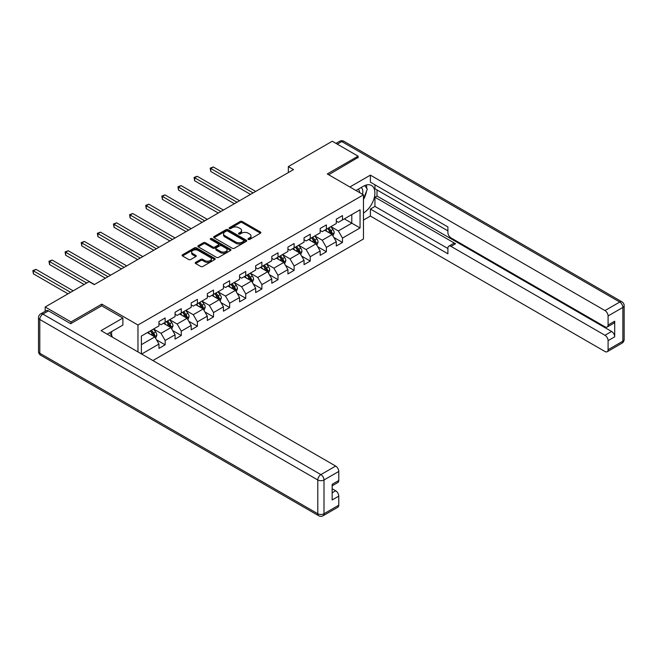 <?xml version="1.0" encoding="UTF-8"?>
<svg xmlns="http://www.w3.org/2000/svg" width="657" height="657" viewBox="0 0 657 657"><rect width="100%" height="100%" fill="white"/><g stroke="black" fill="none" stroke-linecap="round" stroke-linejoin="round"><path stroke-width="0.99" d="M248.272 239.419A1.002 0.583 0 0 0 249.693 239.419L260.468 233.194A1.437 0.829 0 0 0 260.886 232.611A1.437 0.829 0 0 0 260.468 232.02L242.211 221.483A1.437 0.829 0 0 0 240.183 221.483L229.4 227.708A1.002 0.583 0 0 0 229.112 228.11A1.002 0.583 0 0 0 229.4 228.521A1.002 0.583 0 0 0 230.821 228.521L232.217 227.716A4.591 2.653 0 0 1 238.713 227.716L240.232 228.595A4.591 2.653 0 0 1 241.579 230.467A4.591 2.653 0 0 1 240.232 232.348L238.836 233.153A1.002 0.583 0 0 0 238.54 233.564A1.002 0.583 0 0 0 238.836 233.974A1.002 0.583 0 0 0 240.257 233.974L241.653 233.169A4.591 2.653 0 0 1 248.141 233.169L249.668 234.04A4.591 2.653 0 0 1 251.007 235.92A4.591 2.653 0 0 1 249.668 237.793L248.272 238.598A1.002 0.583 0 0 0 247.976 239.008A1.002 0.583 0 0 0 248.272 239.419L248.272 238.598M195.646 262.357A1.437 0.829 0 0 0 195.228 262.948A1.437 0.829 0 0 0 195.646 263.531L200.771 266.487A1.437 0.829 0 0 0 202.799 266.487L214.773 259.581A1.437 0.829 0 0 0 215.192 258.989A1.437 0.829 0 0 0 214.773 258.406L196.509 247.861A1.437 0.829 0 0 0 194.48 247.861L182.515 254.776A1.437 0.829 0 0 0 182.088 255.359A1.437 0.829 0 0 0 182.515 255.951L188.699 259.523A1.437 0.829 0 0 0 190.727 259.523L195.852 256.558A1.437 0.829 0 0 0 196.271 255.975A1.437 0.829 0 0 0 195.852 255.392L192.78 253.618A3.835 2.217 0 0 1 191.655 252.05A3.835 2.217 0 0 1 194.029 250.005A3.835 2.217 0 0 1 198.209 250.489L210.232 257.429A3.835 2.217 0 0 1 211.357 258.989A3.835 2.217 0 0 1 208.983 261.043A3.835 2.217 0 0 1 204.803 260.558L202.799 259.4A1.437 0.829 0 0 0 200.771 259.4L195.646 262.357L195.646 263.531L200.771 260.599L200.771 259.4M101.802 305.866L101.802 304.134L71.005 321.914L45.169 307L45.169 311.303M101.802 304.134L137.97 325.018L363.469 194.833L363.469 238.984L152.909 360.553M358.098 157.779L358.098 156.169L327.301 173.949L363.469 194.833M358.098 156.169L332.261 141.247L288.341 166.607L288.341 172.577M45.169 307L89.089 281.639L94.255 284.629L293.507 169.588L288.341 166.607M232.315 248.272A1.437 0.829 0 0 0 234.344 248.272L246.318 241.365A1.437 0.829 0 0 0 246.736 240.782A1.437 0.829 0 0 0 246.318 240.191L228.061 229.654A1.437 0.829 0 0 0 226.033 229.654L214.059 236.561A1.437 0.829 0 0 0 213.64 237.144A1.437 0.829 0 0 0 214.059 237.735L232.315 248.272M210.963 239.633A1.002 0.583 0 0 1 211.981 239.772L230.525 250.481L218.576 257.38A1.437 0.829 0 0 1 216.547 257.38L198.283 246.843L198.283 245.669A1.437 0.829 0 0 0 197.864 246.252A1.437 0.829 0 0 0 198.283 246.843M198.283 245.669L203.407 242.712A1.437 0.829 0 0 1 205.436 242.712L212.843 246.991A1.437 0.829 0 0 0 214.872 246.991L218.272 245.028A1.437 0.829 0 0 0 218.691 244.437A1.437 0.829 0 0 0 218.272 243.854L210.56 239.403A1.002 0.583 0 0 1 210.265 238.992A1.002 0.583 0 0 1 210.889 238.458A1.002 0.583 0 0 1 211.981 238.581L230.541 249.299A1.437 0.829 0 0 1 230.96 249.89A1.437 0.829 0 0 1 230.541 250.473L230.541 249.299M137.97 351.93L137.97 325.018M156.522 339.85L165.153 344.826L165.153 340.474L175.074 334.75L175.074 339.102L181.275 335.522L181.275 331.169L191.195 325.437L191.195 329.798L197.396 326.217L197.396 321.856L207.316 316.132L207.316 320.485L213.517 316.904L213.517 312.551L223.437 306.819L223.437 311.18L229.638 307.599L229.638 303.247L239.559 297.514L239.559 301.867L245.759 298.294L245.759 293.934L255.68 288.209L255.68 292.562L261.88 288.981L261.88 284.629L271.801 278.897L271.801 283.257L278.001 279.677L278.001 275.316L287.922 269.592L287.922 273.944L294.122 270.364L294.122 266.011L304.043 260.287L304.043 264.64L310.252 261.059L310.252 256.706L320.173 250.974L320.173 255.335L326.373 251.754L326.373 247.393L336.294 241.669L336.294 246.022L342.494 242.441L342.494 238.089L360.061 227.946L360.061 209.805L351.791 214.576L351.791 223.175L360.061 227.946M165.153 344.826L158.953 348.407L158.953 344.054L141.641 354.049M141.386 353.901L141.386 336.055L158.953 325.913L158.953 321.56L165.153 317.98L165.153 322.332L175.074 316.608L175.074 312.256L181.275 308.675L181.275 313.028L191.195 307.304L191.195 302.943L197.396 299.362L197.396 303.723L207.316 297.991L207.316 293.638L213.517 290.057L213.517 294.41L223.437 288.686L223.437 284.325L229.638 280.744L229.638 285.105L239.559 279.373L239.559 275.02L245.759 271.44L245.759 275.792L255.68 270.068L255.68 265.715L261.88 262.135L261.88 266.487L271.801 260.763L271.801 256.402L278.001 252.822L278.001 257.183L287.922 251.45L287.922 247.098L294.122 243.517L294.122 247.87L304.043 242.146L304.043 237.793L310.252 234.212L310.252 238.565L320.173 232.841L320.173 228.48L326.373 224.899L326.373 229.26L336.294 223.528L336.294 219.175L342.494 215.595L342.494 219.947L360.061 209.805M163.494 323.293L170.943 327.588L161.014 333.313L153.574 329.017M158.953 323.531L161.014 324.722L165.153 322.332M161.014 333.313L165.153 340.474M170.943 327.588L175.074 334.75M179.624 313.98L187.064 318.275L177.144 324.008L169.695 319.713M175.074 314.218L177.144 315.417L181.275 313.028M177.144 324.008L181.275 331.169M187.064 318.275L191.195 325.437M195.745 304.676L203.185 308.971L193.265 314.695L185.824 310.4M191.195 304.914L193.265 306.105L197.396 303.723M193.265 314.695L197.396 321.856M203.185 308.971L207.316 316.132M211.866 295.363L219.307 299.666L209.386 305.39L201.945 301.095M207.316 295.609L209.386 296.8L213.517 294.41M209.386 305.39L213.517 312.551M219.307 299.666L223.437 306.819M227.987 286.058L235.428 290.353L225.507 296.085L218.067 291.79M223.437 286.296L225.507 287.487L229.638 285.105M225.507 296.085L229.638 303.247M235.428 290.353L239.559 297.514M244.108 276.753L251.549 281.048L241.628 286.772L234.188 282.477M239.559 276.991L241.628 278.182L245.759 275.792M241.628 286.772L245.759 293.934M251.549 281.048L255.68 288.209M260.229 267.44L267.67 271.735L257.749 277.468L250.309 273.172M255.68 267.678L257.749 268.877L261.88 266.487M257.749 277.468L261.88 284.629M267.67 271.735L271.801 278.897M276.351 258.135L283.791 262.43L273.87 268.163L266.43 263.859M271.801 258.373L273.87 259.564L278.001 257.183M273.87 268.163L278.001 275.316M283.791 262.43L287.922 269.592M292.472 248.831L299.912 253.126L289.992 258.85L282.551 254.555M287.922 249.069L289.992 250.26L294.122 247.87M289.992 258.85L294.122 266.011M299.912 253.126L304.043 260.287M308.593 239.518L316.033 243.813L306.113 249.545L298.672 245.25M304.043 239.756L306.113 240.955L310.252 238.565M306.113 249.545L310.252 256.706M316.033 243.813L320.173 250.974M324.714 230.213L332.155 234.508L322.234 240.232L314.793 235.937M320.173 230.451L322.234 231.642L326.373 229.26M322.234 240.232L326.373 247.393M332.155 234.508L336.294 241.669M344.35 218.871L351.791 223.175L338.355 230.927L330.914 226.632M336.294 221.146L338.355 222.337L342.494 219.947M338.355 230.927L342.494 238.089M71.005 321.914L71.005 323.531M141.386 344.654L154.814 336.893L147.373 332.598M154.814 336.893L158.953 344.054M333.863 237.464L342.494 242.441M317.742 246.769L326.373 251.754M301.62 256.074L310.252 261.059M285.499 265.387L294.122 270.364M269.378 274.692L278.001 279.677M253.257 283.996L261.88 288.981M237.128 293.309L245.759 298.294M221.007 302.614L229.638 307.599M204.885 311.927L213.517 316.904M188.764 321.232L197.396 326.217M172.643 330.537L181.275 335.522M248.675 239.559L249.668 238.984A4.591 2.653 0 0 0 251.007 237.111L251.007 235.92M241.579 230.467L241.579 231.666A4.591 2.653 0 0 1 240.232 233.539L239.238 234.114M260.468 232.02L260.468 233.194L242.211 222.674A1.437 0.829 0 0 0 240.183 222.674L229.802 228.669M246.301 241.374L228.061 230.845A1.437 0.829 0 0 0 226.033 230.845L214.075 237.744L214.059 236.561M243.78 241.193A1.002 0.583 0 0 0 244.076 240.782A1.002 0.583 0 0 0 243.78 240.372L227.757 231.116A1.002 0.583 0 0 0 226.337 231.116L224.866 231.962A4.591 2.653 0 0 0 223.52 233.843A4.591 2.653 0 0 0 224.866 235.715L235.822 242.039A4.591 2.653 0 0 0 242.31 242.039L243.78 241.193L243.78 242.384A1.002 0.583 0 0 0 244.076 241.973L244.076 240.782M223.52 233.843L223.52 235.034A4.591 2.653 0 0 0 224.866 236.906L224.866 235.715M243.78 242.384L242.31 243.23A4.591 2.653 0 0 1 235.822 243.23L224.866 236.906M198.307 246.851L203.407 243.903L203.407 242.712M218.691 244.437L218.691 245.636A1.437 0.829 0 0 1 218.272 246.219L214.872 248.182A1.437 0.829 0 0 1 212.843 248.182L205.436 243.903A1.437 0.829 0 0 0 203.407 243.903M220.53 251.426A3.835 2.217 0 0 0 224.71 251.902A3.835 2.217 0 0 0 227.076 249.857A3.835 2.217 0 0 0 225.951 248.289L221.721 245.841A1.437 0.829 0 0 0 219.693 245.841L216.293 247.804A1.437 0.829 0 0 0 215.874 248.395A1.437 0.829 0 0 0 216.293 248.978L220.53 251.426L220.53 252.617A3.835 2.217 0 0 0 224.71 253.093A3.835 2.217 0 0 0 227.076 251.048L227.076 249.857M215.874 248.395L215.874 249.586A1.437 0.829 0 0 0 216.293 250.169L216.293 248.978M220.53 252.617L216.293 250.169M211.357 258.989L211.357 260.188A3.835 2.217 0 0 1 208.983 262.233A3.835 2.217 0 0 1 204.803 261.749L202.799 260.599A1.437 0.829 0 0 0 200.771 260.599M191.655 252.05L191.655 253.249A3.835 2.217 0 0 0 192.78 254.809L192.78 253.618M195.835 256.575L192.78 254.809M214.773 258.406L214.773 259.581L196.509 249.06A1.437 0.829 0 0 0 194.48 249.06L182.531 255.959L182.515 254.776M332.976 235.92L334.199 232.824A3.876 2.234 -120 0 0 332.968 229.523L330.832 226.681M327.112 231.601L325.667 229.663M255.68 191.425L213.344 166.985L210.757 168.479L210.757 171.461L250.514 194.415M331.555 234.163L332.113 232.989A3.876 2.234 -120 0 0 331.005 230.664L328.87 227.815M327.9 228.373L330.266 231.535A1.971 1.142 60 0 1 330.627 232.135L332.113 232.989M327.629 228.529L329.765 231.379A3.876 2.234 60 0 1 330.873 233.703M210.757 171.461L210.191 168.151L253.101 192.92M210.191 168.151L213.344 166.985M362.524 194.283A9.502 5.486 120 0 0 361.128 187.532M359.502 192.542A6.504 3.753 120 0 0 358.164 189.265A6.504 3.753 120 0 0 358.139 189.257M364.75 185.553L367.288 189.167L363.469 199.014M109.637 332.729L112.232 336.417L112.027 336.951M355.979 190.505L363.264 186.301A16.441 9.494 120 0 1 371.484 185.488A16.441 9.494 120 0 1 374.047 198.529A16.441 9.494 120 0 1 363.469 213.024M363.469 220.07L370.392 216.071L370.392 209.033L447.902 253.783L447.902 248.174A4.385 2.529 -120 0 1 448.813 246.161A4.385 2.529 -120 0 1 451.006 246.383L604.99 335.284L611.601 331.465A4.385 2.529 60 0 1 614.706 336.836L614.706 321.199A4.385 2.529 60 0 1 613.794 323.211L607.183 327.03A4.385 2.529 -120 0 0 608.086 325.018L608.086 315.951A4.385 2.529 -120 0 0 604.99 310.58L619.765 302.048L341.771 141.551L337.271 144.146M377.011 189.939L377.011 196.024L374.942 197.215L374.942 206.405L370.392 209.033M374.942 184.806L374.942 188.748L447.902 230.87M607.183 327.03A4.385 2.529 -120 0 1 604.99 326.808L451.006 237.908A4.385 2.529 -120 0 1 447.902 232.537L447.902 226.928L370.392 182.178L370.392 175.14L604.99 310.58M349.877 186.982L370.392 175.14M370.392 216.071L604.99 351.511A4.385 2.529 -120 0 0 607.183 351.733A4.385 2.529 -120 0 0 608.086 349.721L608.086 340.655A4.385 2.529 -120 0 0 604.99 335.284M358.098 157.417L328.697 174.754M374.942 197.215L455.547 243.755L451.006 246.383M377.011 196.024L611.601 331.465M374.942 206.405L447.902 248.527M448.813 246.161L453.355 243.542A4.385 2.529 60 0 1 455.547 243.755M363.469 199.49A16.441 9.494 120 0 0 366.458 191.302M366.729 188.362A16.441 9.494 120 0 0 366.319 185.003M48.478 310.876L42.894 314.103A4.385 2.529 -120 0 0 40.701 313.882L46.286 310.662A4.385 2.529 60 0 1 48.478 310.876L70.693 323.704L101.695 305.809L122.884 318.037L122.884 325.084L108.208 333.551A16.441 9.494 120 0 0 107.214 334.175M122.884 318.037L101.079 330.627L335.67 466.068A4.385 2.529 60 0 1 338.774 471.439L338.774 480.505A4.385 2.529 60 0 1 337.862 482.517L332.155 485.81M111.616 335.538L111.616 331.58M332.155 492.799L335.67 490.771A4.385 2.529 60 0 1 338.774 496.142L338.774 505.208A4.385 2.529 60 0 1 337.862 507.22L323.088 515.753A4.385 2.529 -120 0 0 323.991 513.741L338.774 505.208M338.774 480.505L332.155 484.324L332.155 499.961L338.774 496.142M335.67 490.771L332.155 488.742M316.855 245.233L318.078 242.129A3.876 2.234 -120 0 0 316.846 238.836L314.711 235.986M310.991 240.905L309.546 238.967M239.559 200.738L197.223 176.29L194.636 177.784L194.636 180.765L234.393 203.719M311.508 237.834L313.644 240.684A3.876 2.234 60 0 1 314.752 243.016C315.335 243.796 315.746 243.558 315.992 242.302A3.876 2.234 -120 0 0 314.884 239.969L312.748 237.12M311.779 237.678L314.145 240.84A1.971 1.142 60 0 1 314.506 241.439L315.992 242.302M194.636 180.765L194.07 177.456L236.98 202.225M194.07 177.456L197.223 176.29M300.734 254.538L301.957 251.442A3.876 2.234 -120 0 0 300.725 248.141L298.59 245.299M294.87 250.21L293.424 248.28M223.437 210.043L181.102 185.603L178.515 187.089L178.515 190.078L218.272 213.024M299.313 252.781L299.871 251.606A3.876 2.234 -120 0 0 298.763 249.274L296.627 246.432M295.658 246.991L298.023 250.145A1.971 1.142 60 0 1 298.385 250.744L299.871 251.606M295.387 247.147L297.522 249.988A3.876 2.234 60 0 1 298.631 252.321M178.515 190.078L177.948 186.76L220.851 211.538M177.948 186.76L181.102 185.603M284.604 263.843L285.836 260.747A3.876 2.234 -120 0 0 284.604 257.454L282.469 254.604M278.749 259.523L277.303 257.585M207.316 219.356L164.973 194.907L162.394 196.402L162.394 199.383L202.151 222.337M283.192 262.086L283.75 260.911A3.876 2.234 -120 0 0 282.641 258.587L280.506 255.737M279.537 256.296L281.902 259.458A1.971 1.142 60 0 1 282.264 260.057L283.75 260.911M279.266 256.452L281.401 259.301A3.876 2.234 60 0 1 282.51 261.626M162.394 199.383L161.827 196.073L204.729 220.842M161.827 196.073L164.973 194.907M268.483 273.156L269.715 270.06A3.876 2.234 -120 0 0 268.483 266.758L266.348 263.909M262.628 268.828L261.182 266.898M191.195 228.661L148.852 204.212L146.273 205.707L146.273 208.688L186.03 231.642M267.07 271.39L267.621 270.224A3.876 2.234 -120 0 0 266.52 267.892L264.385 265.042M263.416 265.609L265.781 268.762A1.971 1.142 60 0 1 266.134 269.362L267.621 270.224M263.145 265.757L265.28 268.606A3.876 2.234 60 0 1 266.381 270.939M146.273 208.688L145.706 205.378L188.608 230.155M145.706 205.378L148.852 204.212M252.362 282.461L253.594 279.365A3.876 2.234 -120 0 0 252.362 276.063L250.227 273.222M246.506 278.133L245.061 276.203M175.074 237.965L132.73 213.525L130.152 215.011L130.152 218.001L169.908 240.955M250.949 280.703L251.5 279.529A3.876 2.234 -120 0 0 250.391 277.197L248.264 274.355M247.295 274.913L249.66 278.075A1.971 1.142 60 0 1 250.013 278.675L251.5 279.529M247.024 275.069L249.151 277.919A3.876 2.234 60 0 1 250.26 280.243M130.152 218.001L129.577 214.683L172.487 239.46M129.577 214.683L132.73 213.525M236.241 291.765L237.473 288.669A3.876 2.234 -120 0 0 236.233 285.376L234.106 282.526M230.385 287.446L228.94 285.508M158.953 247.278L116.609 222.83L114.031 224.324L114.031 227.306L153.787 250.26M234.828 290.008L235.378 288.834A3.876 2.234 -120 0 0 234.27 286.509L232.143 283.66M231.165 284.218L233.539 287.38A1.971 1.142 60 0 1 233.892 287.98L235.378 288.834M230.903 284.374L233.03 287.224A3.876 2.234 60 0 1 234.138 289.556M114.031 227.306L113.456 223.996L156.366 248.765M113.456 223.996L116.609 222.83M220.12 301.078L221.352 297.982A3.876 2.234 -120 0 0 220.111 294.681L217.984 291.831M214.264 296.75L212.811 294.821M142.832 256.583L100.488 232.143L97.909 233.629L97.909 236.61L137.658 259.564M218.707 299.313L219.257 298.147A3.876 2.234 -120 0 0 218.149 295.814L216.022 292.965M215.044 293.531L217.418 296.685A1.971 1.142 60 0 1 217.771 297.284L219.257 298.147M214.782 293.687L216.909 296.529A3.876 2.234 60 0 1 218.017 298.861M97.909 236.61L97.335 233.301L140.245 258.078M97.335 233.301L100.488 232.143M203.999 310.383L205.23 307.287A3.876 2.234 -120 0 0 203.99 303.986L201.863 301.144M198.143 306.063L196.689 304.125M126.711 265.888L84.367 241.448L81.78 242.942L81.78 245.923L121.537 268.877M202.586 308.626L203.136 307.451A3.876 2.234 -120 0 0 202.028 305.127L199.892 302.277M198.923 302.836L201.288 305.998A1.971 1.142 60 0 1 201.65 306.597L203.136 307.451M198.652 302.992L200.787 305.842A3.876 2.234 60 0 1 201.896 308.166M81.78 245.923L81.213 242.614L124.124 267.383M81.213 242.614L84.367 241.448M187.877 319.696L189.109 316.592A3.876 2.234 -120 0 0 187.869 313.299L185.734 310.449M182.022 315.368L180.568 313.43M110.59 275.201L68.246 250.752L65.659 252.247L65.659 255.228L105.416 278.182M186.465 317.931L187.015 316.764A3.876 2.234 -120 0 0 185.906 314.432L183.771 311.582M182.802 312.141L185.167 315.303A1.971 1.142 60 0 1 185.529 315.902L187.015 316.764M182.531 312.297L184.666 315.146A3.876 2.234 60 0 1 185.775 317.479M65.659 255.228L65.092 251.918L108.003 276.687M65.092 251.918L68.246 250.752M171.756 329.001L172.988 325.905A3.876 2.234 -120 0 0 171.748 322.603L169.613 319.762M165.901 324.673L164.447 322.743M94.46 284.506L52.125 260.065L49.538 261.552L49.538 264.541L84.129 284.506M170.344 327.243L170.894 326.069A3.876 2.234 -120 0 0 169.785 323.737L167.65 320.895M166.681 321.454L169.046 324.607A1.971 1.142 60 0 1 169.407 325.207L170.894 326.069M166.41 321.61L168.545 324.451A3.876 2.234 60 0 1 169.654 326.784M49.538 264.541L48.971 261.223L86.716 283.019M48.971 261.223L52.125 260.065M155.635 338.306L156.867 335.21A3.876 2.234 -120 0 0 155.627 331.916L153.492 329.067M149.78 333.986L148.326 332.048M73.173 290.829L36.004 269.37L33.417 270.865L33.417 273.846L68.008 293.819M154.214 336.548L154.773 335.374A3.876 2.234 -120 0 0 153.664 333.05L151.529 330.2M150.56 330.758L152.925 333.92A1.971 1.142 60 0 1 153.286 334.52L154.773 335.374M150.289 330.914L152.424 333.764A3.876 2.234 60 0 1 153.533 336.088M33.417 273.846L32.85 270.536L70.595 292.324M32.85 270.536L36.004 269.37M249.668 238.984L249.668 237.793M238.836 233.974L238.836 233.153M240.232 233.539L240.232 232.348M229.4 228.521L229.4 227.708M240.183 222.674L240.183 221.483M242.211 222.674L242.211 221.483M226.033 230.845L226.033 229.654M228.061 230.845L228.061 229.654M246.318 241.365L246.318 240.191M235.822 243.23L235.822 242.039M242.31 243.23L242.31 242.039M205.436 243.903L205.436 242.712M212.843 248.182L212.843 246.991M214.872 248.182L214.872 246.991M218.272 246.219L218.272 245.028M211.981 239.772L211.981 238.581M202.799 260.599L202.799 259.4M204.803 261.749L204.803 260.558M195.852 256.558L195.852 255.392M194.48 249.06L194.48 247.861M196.509 249.06L196.509 247.861M331.777 234.286L334.175 232.898M331.005 230.664L332.968 229.523M328.245 232.25L329.765 231.379M608.086 325.018L614.706 321.199M614.706 336.836L608.086 340.655M608.086 349.721L622.869 341.188L622.869 307.419L608.086 315.951M622.869 341.188A4.385 2.529 60 0 1 621.957 343.2A4.385 4.385 0 0 0 624.15 339.398A4.385 2.529 180 0 1 622.869 341.188M622.869 307.419A4.385 2.529 0 0 0 624.15 305.628A4.385 4.385 0 0 0 621.957 301.834A4.385 2.529 -60 0 0 619.765 302.048A4.385 2.529 60 0 1 622.869 307.419M335.99 143.398L339.579 141.329A4.385 2.529 60 0 1 341.771 141.551A4.385 2.529 -60 0 1 343.964 141.329L621.957 301.834M40.701 313.882A4.385 4.385 0 0 0 38.508 317.684A4.385 2.529 180 0 0 39.798 319.474A4.385 2.529 -60 0 1 42.894 314.103L320.895 474.6A4.385 2.529 -60 0 0 317.791 479.971L39.798 319.474L39.798 353.244L317.791 513.741L317.791 479.971A4.385 2.529 -0 0 0 323.991 479.971L323.991 513.741A4.385 2.529 180 0 1 317.791 513.741A4.385 2.529 -60 0 0 318.702 515.753A4.385 4.385 0 0 0 323.088 515.753M338.774 471.439L323.991 479.971A4.385 2.529 -120 0 0 320.895 474.6L335.67 466.068M40.701 355.248A4.385 2.529 -60 0 1 39.798 353.244A4.385 2.529 -0 0 1 38.508 351.454A4.385 4.385 0 0 0 40.701 355.248L318.702 515.753M315.656 243.591L318.054 242.211M314.884 239.969L316.846 238.836M312.124 241.562L313.644 240.684M299.535 252.904L301.933 251.516M298.763 249.274L300.725 248.141M296.003 250.867L297.522 249.988M283.413 262.209L285.811 260.821M282.641 258.587L284.604 257.454M279.882 260.172L281.401 259.301M267.284 271.522L269.69 270.134M266.52 267.892L268.483 266.758M263.761 269.485L265.28 268.606M251.163 280.826L253.569 279.439M250.391 277.197L252.362 276.063M247.64 278.79L249.151 277.919M235.042 290.131L237.448 288.743M234.27 286.509L236.233 285.376M231.519 288.095L233.03 287.224M218.921 299.444L221.327 298.056M218.149 295.814L220.111 294.681M215.397 297.407L216.909 296.529M202.799 308.749L205.206 307.361M202.028 305.127L203.99 303.986M199.276 306.712L200.787 305.842M186.678 318.054L189.085 316.674M185.906 314.432L187.869 313.299M183.155 316.025L184.666 315.146M170.557 327.367L172.963 325.979M169.785 323.737L171.748 322.603M167.034 325.33L168.545 324.451M154.436 336.671L156.834 335.284M153.664 333.05L155.627 331.916M150.913 334.635L152.424 333.764M607.183 351.733L621.957 343.2M624.15 339.398L624.15 305.628M343.964 141.329A4.385 4.385 0 0 0 339.579 141.329M38.508 317.684L38.508 351.454"/></g></svg>
